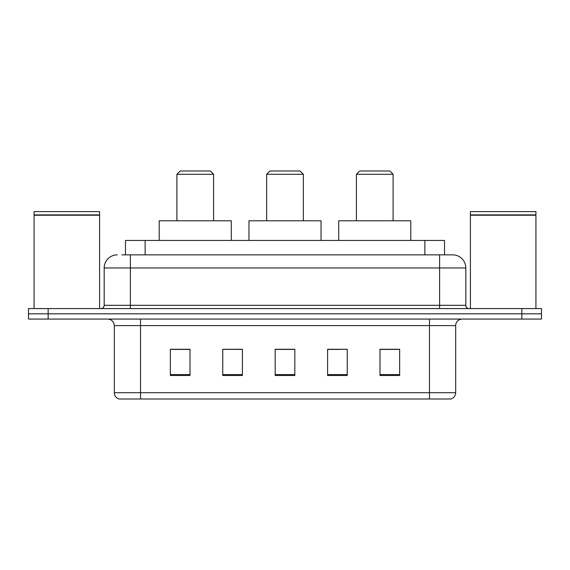 <?xml version="1.0" encoding="UTF-8"?>
<svg xmlns="http://www.w3.org/2000/svg" width="570" height="570" viewBox="0 0 570 570"><rect width="100%" height="100%" fill="white"/><g stroke="black" fill="none" stroke-linecap="round" stroke-linejoin="round"><path stroke-width="0.85" d="M229.781 349.403L222.756 349.275L222.756 375.48L242.414 375.48L242.414 349.275L222.756 349.275L242.414 349.403M121.866 254.861L130.38 254.861L121.866 254.861L125.478 254.861L125.478 240.447L444.522 240.447L444.522 254.861M117.278 254.861A13.103 13.103 0 0 0 104.175 267.964L104.175 305.313A3.277 3.277 0 0 1 100.897 308.584M452.723 254.861A13.103 13.103 0 0 1 465.825 267.964L130.38 267.964L130.38 254.861L452.523 254.861M465.825 267.964L465.825 305.313C466.025 307.301 467.115 308.391 469.103 308.584M48.158 308.584L28.5 308.584L28.5 313.828L48.158 313.828L28.5 313.828L28.5 319.072L48.158 319.072L48.158 313.828L521.842 313.828L48.158 313.828L48.158 308.584L521.842 308.584L521.842 313.828L541.5 313.828L521.842 313.828L521.842 319.072L48.158 319.072M521.842 319.072L541.5 319.072L541.5 308.584L521.842 308.584M455.672 392.709C455.494 395.851 453.92 397.945 450.955 399L429.466 399L429.466 392.709L455.672 392.709L455.672 325.62A6.555 6.555 0 0 1 462.227 319.072M429.466 399L119.045 399A6.555 6.555 0 0 1 114.328 392.709L114.328 325.62C113.936 321.644 111.756 319.457 107.773 319.072M399.655 375.48L399.655 349.275L379.998 349.275L379.998 375.48L399.655 375.48M347.244 375.48L347.244 349.275L327.586 349.275L327.586 375.48L347.244 375.48M190.002 375.48L190.002 349.275L170.345 349.275L170.345 375.48L190.002 375.48M294.825 375.48L294.825 349.275L275.175 349.275L275.175 375.48L294.825 375.48M379.998 349.403L398.345 349.403M171.655 349.403L190.002 349.403M327.586 349.403L340.219 349.403M294.825 349.403L275.175 349.403M34.072 215.225L99.586 215.225L34.072 215.225L34.072 308.584M99.586 215.225L99.586 308.584M99.258 214.897L34.4 214.897M99.586 214.569L99.586 211.62L34.072 211.62L34.072 214.569M266.653 174.278L303.347 174.278L300.069 171L269.931 171L266.653 174.278L266.653 220.797M303.347 174.278L303.347 220.797M321.031 240.447L321.031 220.797L248.969 220.797L248.969 240.447M176.9 174.278L213.586 174.278L210.309 171L180.17 171L176.9 174.278L176.9 220.797M213.586 174.278L213.586 220.797M231.278 240.447L231.278 220.797L159.208 220.797L159.208 240.447M356.414 174.278L393.101 174.278L389.83 171L359.691 171L356.414 174.278L356.414 220.797M393.101 174.278L393.101 220.797M410.792 240.447L410.792 220.797L338.722 220.797L338.722 240.447M470.414 215.225L535.928 215.225L470.414 215.225L470.414 308.584M535.928 215.225L535.928 308.584M535.601 214.897L470.742 214.897M535.928 214.569L535.928 211.62L470.414 211.62L470.414 214.569M145.129 254.861L145.129 240.447M424.871 254.861L424.871 240.447M130.38 308.584L130.38 267.964L104.175 267.964M104.175 305.313L465.825 305.313M439.62 254.861L439.62 308.584M429.466 319.072L429.466 325.62L114.328 325.62M455.672 325.62L429.466 325.62L429.466 392.709L140.534 392.709L140.534 399M114.328 392.709L140.534 392.709L140.534 319.072M294.825 374.568L275.175 374.568M242.414 374.568L222.756 374.568M190.002 374.568L170.345 374.568M347.244 374.568L327.586 374.568M399.655 374.568L379.998 374.568"/></g></svg>

